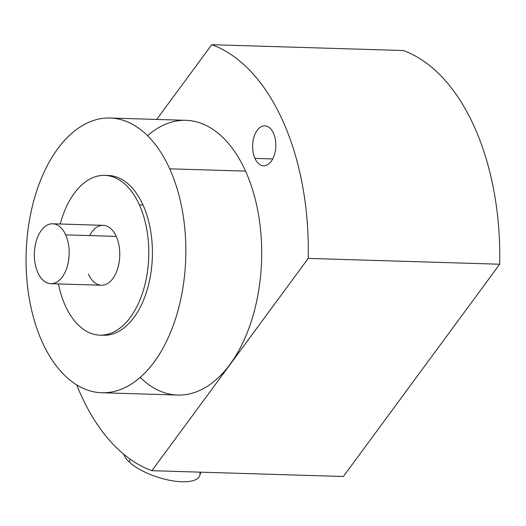 <?xml version="1.0" encoding="UTF-8"?>
<svg xmlns="http://www.w3.org/2000/svg" width="526" height="526" viewBox="0 0 526 526"><rect width="100%" height="100%" fill="white"/><g stroke="black" fill="none" stroke-linecap="round" stroke-linejoin="round"><path stroke-width="0.79" d="M151.902 470.685L308.223 258.404A217.58 126.385 -88.3 0 0 211.735 44.697L156.695 119.435L211.735 44.697L403.205 50.516A217.58 126.385 91.7 0 1 499.7 264.223L308.223 258.404L151.902 470.685L343.373 476.503L499.7 264.223L308.223 258.404A217.58 126.385 -88.3 0 0 211.735 44.697L403.205 50.516A217.58 126.385 -88.3 0 1 499.7 264.223L343.373 476.503L151.902 470.685A217.58 126.385 -88.3 0 1 76.711 384.907A217.58 126.385 -88.3 0 0 151.902 470.685M254.939 158.392A19.981 11.605 91.7 0 1 257.201 130.297A19.981 11.605 91.7 0 1 273.474 133.223A19.981 11.605 91.7 0 1 271.212 161.318A19.981 11.605 91.7 0 1 254.939 158.392A19.981 11.605 -88.3 0 0 263.598 165.782A19.981 11.605 -88.3 0 0 274.467 154.559A19.981 11.605 -88.3 0 0 273.474 133.223A19.981 11.605 -88.3 0 0 264.815 125.839A19.981 11.605 -88.3 0 0 253.946 137.056A19.981 11.605 -88.3 0 0 254.939 158.392L272.692 158.937L254.939 158.392M147.556 135.688A137.431 79.827 91.7 0 1 245.563 171.121A137.431 79.827 91.7 0 1 241.053 346.312A137.431 79.827 91.7 0 1 140.212 377.385M199.867 472.144A39.963 14.735 -161.8 0 1 174.106 481.053A39.963 14.735 -161.8 0 1 129.297 462.045L130.218 459.237L129.297 462.045A39.963 14.735 -161.8 0 1 123.873 454.372A39.963 14.735 -161.8 0 0 129.297 462.045A39.963 14.735 -161.8 0 0 170.043 480.376A39.963 14.735 -161.8 0 0 199.775 475.504L200.873 472.17M110.125 118.021L185.994 120.322A137.431 79.827 91.7 0 1 245.563 171.121L169.701 168.813A137.431 79.827 -88.3 0 0 110.125 118.021A137.431 79.827 -88.3 0 0 35.373 195.205A137.431 79.827 -88.3 0 0 42.198 341.953A137.431 79.827 -88.3 0 0 101.774 392.751A137.431 79.827 -88.3 0 0 176.526 315.561A137.431 79.827 -88.3 0 0 169.701 168.813L245.563 171.121A137.431 79.827 91.7 0 1 252.388 317.868A137.431 79.827 91.7 0 1 177.643 395.052L101.774 392.751M42.198 341.953A137.431 79.827 -88.3 0 0 154.118 362.066A137.431 79.827 -88.3 0 0 169.701 168.813A137.431 79.827 -88.3 0 0 57.781 148.7A137.431 79.827 -88.3 0 0 42.198 341.953M106.568 175.5A79.926 46.426 91.7 0 1 143.026 205.035A79.926 46.426 91.7 0 1 146.563 291.772A79.926 46.426 91.7 0 1 101.715 335.161M104.766 175.382A79.926 46.426 -88.3 0 0 60.227 224.01A79.926 46.426 -88.3 0 1 139.41 204.93A79.926 46.426 -88.3 0 0 104.766 175.382L108.376 175.493A79.926 46.426 91.7 0 1 143.026 205.035L139.41 204.93A79.926 46.426 -88.3 0 1 130.349 317.316A79.926 46.426 -88.3 0 1 65.263 305.619A79.926 46.426 -88.3 0 1 58.406 283.922A79.926 46.426 -88.3 0 0 65.263 305.619A79.926 46.426 -88.3 0 0 99.907 335.161A79.926 46.426 -88.3 0 0 143.381 290.273A79.926 46.426 -88.3 0 0 139.41 204.93L143.026 205.035A79.926 46.426 91.7 0 1 146.991 290.378A79.926 46.426 91.7 0 1 103.523 335.272L99.907 335.161M89.604 235.582A29.975 17.411 91.7 0 1 116.239 236.391A29.975 17.411 91.7 0 1 112.84 278.543A29.975 17.411 91.7 0 1 88.434 274.151M52.666 223.78L103.247 225.319A29.975 17.411 91.7 0 1 116.239 236.391L65.665 234.859A29.975 17.411 -88.3 0 0 52.666 223.78A29.975 17.411 -88.3 0 0 36.366 240.612A29.975 17.411 -88.3 0 0 37.852 272.619A29.975 17.411 -88.3 0 0 50.844 283.698A29.975 17.411 -88.3 0 0 67.15 266.86A29.975 17.411 -88.3 0 0 65.665 234.859L116.239 236.391A29.975 17.411 91.7 0 1 117.725 268.398A29.975 17.411 91.7 0 1 101.426 285.23L50.844 283.698M37.852 272.619A29.975 17.411 -88.3 0 0 62.265 277.005A29.975 17.411 -88.3 0 0 65.665 234.859A29.975 17.411 -88.3 0 0 41.252 230.467A29.975 17.411 -88.3 0 0 37.852 272.619"/></g></svg>
